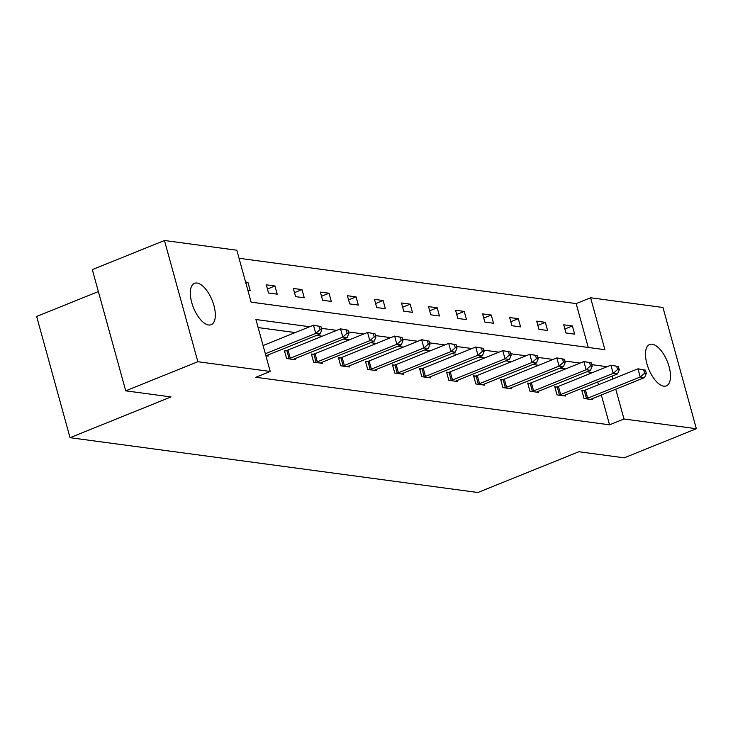 <?xml version="1.0" encoding="UTF-8"?>
<svg xmlns="http://www.w3.org/2000/svg" width="733" height="733" viewBox="0 0 733 733"><rect width="100%" height="100%" fill="white"/><g stroke="black" fill="none" stroke-linecap="round" stroke-linejoin="round"><path stroke-width="1.1" d="M663.768 386.163A22.302 10.042 -112 0 1 647.706 366.335A22.302 10.042 -112 0 1 649.64 344.51A22.302 10.042 -112 0 1 652.214 344.226A22.302 10.042 -112 0 1 668.276 364.054A22.302 10.042 -112 0 1 666.334 385.879A22.302 10.042 -112 0 1 663.768 386.163M208.603 324.994A22.302 10.042 -112 0 1 192.541 305.166A22.302 10.042 -112 0 1 194.474 283.341A22.302 10.042 -112 0 1 197.049 283.057A22.302 10.042 -112 0 1 213.111 302.876A22.302 10.042 -112 0 1 211.168 324.701A22.302 10.042 -112 0 1 208.603 324.994M98.369 291.56L36.65 316.464L70.038 437.693L477.889 492.503L578.887 451.739L624.214 457.832L696.35 428.713L623.985 418.992L615.775 389.196M70.038 437.693L171.036 396.929L125.709 390.836L92.321 269.616L164.458 240.497L236.823 250.219L251.126 302.152L604.899 349.696L590.596 297.763L662.962 307.494L696.35 428.713M588.251 347.46L576.165 303.59L239.05 258.282M576.165 303.59L590.596 297.763M125.709 390.836L197.855 361.726L164.458 240.497M556.677 386.951L554.734 386.685L556.998 394.876L565.665 396.04L565.372 394.995M502.6 379.676L500.657 379.419L502.911 387.61L511.579 388.774L511.295 387.72M448.523 372.41L446.58 372.153L448.834 380.345L457.502 381.508L457.218 380.454M394.436 365.144L392.503 364.878L394.757 373.07L403.425 374.242L403.132 373.189M340.359 357.878L338.426 357.612L340.68 365.804L349.348 366.967L349.055 365.923M286.282 350.612L284.34 350.347L286.603 358.538L295.262 359.701L294.978 358.657M592.676 372.538L586.895 371.759M565.638 368.901L559.847 368.131M538.599 365.272L532.809 364.493M511.561 361.635L505.77 360.856M484.522 358.006L478.731 357.228M457.484 354.369L451.693 353.59M430.445 350.731L424.654 349.962M403.407 347.103L397.616 346.324M376.359 343.465L370.577 342.687M349.32 339.837L343.539 339.058M322.282 336.2L316.491 335.421M295.243 332.562L258.135 327.578M309.674 326.744L255.909 319.515L270.22 371.448L255.79 377.275L609.554 424.819L601.353 395.023M598.513 384.733L597.743 381.93M267.939 355.019L268.223 356.073L265.896 355.752M313.321 354.241L311.378 353.984L313.642 362.175L322.309 363.339L322.016 362.285M367.398 361.506L365.465 361.25L367.719 369.441L376.386 370.605L376.093 369.551M421.475 368.781L419.542 368.516L421.796 376.707L430.463 377.871L430.17 376.826M475.561 376.047L473.619 375.782L475.873 383.973L484.54 385.137L484.256 384.092M529.638 383.313L527.696 383.047L529.959 391.239L538.618 392.412L538.334 391.358M583.715 390.579L581.782 390.322L584.036 398.514L592.704 399.677L592.411 398.624M609.554 424.819L623.985 418.992M270.22 371.448L197.855 361.726M612.944 378.906L612.174 376.102M607.107 366.711L591.833 364.658M580.069 363.082L564.795 361.03M553.03 359.445L537.756 357.392M525.992 355.817L510.718 353.764M498.953 352.179L483.67 350.127M471.905 348.541L456.632 346.489M444.867 344.913L429.593 342.861M417.828 341.276L402.554 339.223M390.79 337.647L375.516 335.595M363.751 334.01L348.477 331.957M336.713 330.372L321.439 328.32M574.654 334.147L565.986 332.984L563.732 324.792L572.391 325.956L574.654 334.147M547.615 330.51L538.947 329.346L536.684 321.155L545.352 322.318L547.615 330.51M520.567 326.881L511.909 325.718L509.646 317.526L518.313 318.69L520.567 326.881M493.529 323.244L484.87 322.08L482.607 313.889L491.275 315.053L493.529 323.244M466.49 319.615L457.823 318.443L455.569 310.251L464.236 311.424L466.49 319.615M439.452 315.978L430.784 314.814L428.53 306.623L437.198 307.787L439.452 315.978M412.413 312.34L403.746 311.177L401.492 302.986L410.159 304.149L412.413 312.34M385.375 308.712L376.707 307.548L374.453 299.357L383.121 300.521L385.375 308.712M358.336 305.075L349.668 303.911L347.415 295.72L356.082 296.883L358.336 305.075M331.298 301.446L322.63 300.273L320.376 292.082L329.035 293.255L331.298 301.446M304.259 297.809L295.591 296.645L293.328 288.454L301.996 289.617L304.259 297.809M277.211 294.171L268.553 293.008L266.29 284.816L274.957 285.98L277.211 294.171M245.592 282.04L247.919 282.352L250.173 290.543L247.846 290.231M245.903 283.167L247.919 282.352M267.453 289.013L274.957 285.98M294.492 292.65L301.996 289.617M321.53 296.279L329.035 293.255M348.569 299.916L356.082 296.883M375.608 303.554L383.121 300.521M402.646 307.182L410.159 304.149M429.685 310.819L437.198 307.787M456.723 314.448L464.236 311.424M483.762 318.085L491.275 315.053M510.809 321.723L518.313 318.69M537.848 325.351L545.352 322.318M564.886 328.989L572.391 325.956M265.337 353.737L315.749 333.396L320.074 333.973L267.563 355.175A3.482 0.77 164.6 0 0 266.61 355.624L266.29 355.807M263.083 345.545L313.486 325.205L320.953 326.551L319.212 326.322L320.119 329.593L321.851 329.832L320.953 326.551M320.119 329.593L315.749 333.396L313.486 325.205L319.212 326.322M320.074 333.973L321.851 329.832M288.536 358.794L289.068 358.639A3.482 0.77 164.6 0 0 290.268 358.226L342.787 337.024L347.121 337.611L294.602 358.804A3.482 0.77 164.6 0 0 293.649 359.262L293.328 359.445M284.56 351.125L286.805 350.447A3.482 0.77 164.6 0 0 288.014 350.035L340.524 328.833L347.992 330.189L346.26 329.951L347.158 333.231L348.89 333.46L347.992 330.189M347.158 333.231L342.787 337.024L340.524 328.833L346.26 329.951M347.121 337.611L348.89 333.46M315.575 362.432L316.106 362.276A3.482 0.77 164.6 0 0 317.307 361.855L369.826 340.662L374.16 341.248L321.64 362.441A3.482 0.77 164.6 0 0 320.688 362.89L320.367 363.073M311.598 354.754L313.843 354.085A3.482 0.77 164.6 0 0 315.053 353.663L367.563 332.47L375.03 333.817L373.299 333.588L374.196 336.868L375.928 337.098L375.03 333.817M374.196 336.868L369.826 340.662L367.563 332.47L373.299 333.588M374.16 341.248L375.928 337.098M342.613 366.069L343.145 365.914A3.482 0.77 164.6 0 0 344.345 365.492L396.865 344.299L401.198 344.876L348.679 366.069A3.482 0.77 164.6 0 0 347.726 366.527L347.405 366.711M338.637 358.391L340.891 357.722A3.482 0.77 164.6 0 0 342.091 357.301L394.611 336.108L402.069 337.455L400.337 337.226L401.235 340.497L402.967 340.735L402.069 337.455M401.235 340.497L396.865 344.299L394.611 336.108L400.337 337.226M401.198 344.876L402.967 340.735M369.661 369.698L370.183 369.542A3.482 0.77 164.6 0 0 371.384 369.13L423.903 347.928L428.237 348.514L375.717 369.707A3.482 0.77 164.6 0 0 374.765 370.156L374.444 370.348M365.675 362.029L367.929 361.351A3.482 0.77 164.6 0 0 369.13 360.938L421.649 339.736L429.107 341.092L427.376 340.854L428.274 344.134L430.014 344.363L429.107 341.092M428.274 344.134L423.903 347.928L421.649 339.736L427.376 340.854M428.237 348.514L430.014 344.363M396.7 373.335L397.222 373.179A3.482 0.77 164.6 0 0 398.422 372.758L450.942 351.565L455.275 352.142L402.756 373.344A3.482 0.77 164.6 0 0 401.803 373.793L401.482 373.977M392.714 365.657L394.968 364.988A3.482 0.77 164.6 0 0 396.168 364.567L448.688 343.374L456.146 344.721L454.414 344.492L455.312 347.763L457.053 348.001L456.146 344.721M455.312 347.763L450.942 351.565L448.688 343.374L454.414 344.492M455.275 352.142L457.053 348.001M423.738 376.964L424.26 376.808A3.482 0.77 164.6 0 0 425.461 376.396L477.98 355.193L482.314 355.78L429.795 376.973A3.482 0.77 164.6 0 0 428.842 377.431L428.521 377.614M419.752 369.295L422.006 368.617A3.482 0.77 164.6 0 0 423.207 368.204L475.726 347.002L483.184 348.358L481.453 348.12L482.36 351.4L484.092 351.629L483.184 348.358M482.36 351.4L477.98 355.193L475.726 347.002L481.453 348.12M482.314 355.78L484.092 351.629M450.777 380.601L451.299 380.445A3.482 0.77 164.6 0 0 452.499 380.024L505.019 358.831L509.353 359.417L456.833 380.61A3.482 0.77 164.6 0 0 455.88 381.059L455.56 381.242M446.791 372.923L449.045 372.254A3.482 0.77 164.6 0 0 450.245 371.833L502.765 350.64L510.223 351.987L508.491 351.758L509.398 355.038L511.13 355.267L510.223 351.987M509.398 355.038L505.019 358.831L502.765 350.64L508.491 351.758M509.353 359.417L511.13 355.267M477.815 384.239L478.337 384.083A3.482 0.77 164.6 0 0 479.547 383.661L532.057 362.469L536.391 363.046L483.872 384.239A3.482 0.77 164.6 0 0 482.928 384.697L482.607 384.88M473.83 376.56L476.084 375.892A3.482 0.77 164.6 0 0 477.284 375.47L529.803 354.277L537.262 355.624L535.53 355.395L536.437 358.666L538.169 358.904L537.262 355.624M536.437 358.666L532.057 362.469L529.803 354.277L535.53 355.395M536.391 363.046L538.169 358.904M504.854 387.867L505.376 387.711A3.482 0.77 164.6 0 0 506.585 387.299L559.105 366.097L563.43 366.683L510.919 387.876A3.482 0.77 164.6 0 0 509.966 388.325L509.646 388.517M500.877 380.198L503.122 379.52A3.482 0.77 164.6 0 0 504.322 379.108L556.842 357.906L564.309 359.262L562.568 359.023L563.475 362.304L565.207 362.533L564.309 359.262M563.475 362.304L559.105 366.097L556.842 357.906L562.568 359.023M563.43 366.683L565.207 362.533M531.892 391.504L532.424 391.349A3.482 0.77 164.6 0 0 533.624 390.927L586.143 369.734L590.477 370.312L537.958 391.514A3.482 0.77 164.6 0 0 537.005 391.963L536.684 392.146M527.916 383.826L530.161 383.157A3.482 0.77 164.6 0 0 531.37 382.736L583.88 361.543L591.348 362.89L589.616 362.661L590.514 365.932L592.246 366.17L591.348 362.89M590.514 365.932L586.143 369.734L583.88 361.543L589.616 362.661M590.477 370.312L592.246 366.17M558.931 395.133L559.462 394.977A3.482 0.77 164.6 0 0 560.663 394.565L613.182 373.363L617.516 373.949L564.996 395.142A3.482 0.77 164.6 0 0 564.043 395.6L563.723 395.783M554.954 387.464L557.199 386.786A3.482 0.77 164.6 0 0 558.409 386.373L610.919 365.171L618.386 366.527L616.655 366.289L617.553 369.569L619.284 369.799L618.386 366.527M617.553 369.569L613.182 373.363L610.919 365.171L616.655 366.289M617.516 373.949L619.284 369.799M585.969 398.77L586.501 398.615A3.482 0.77 164.6 0 0 587.701 398.193L640.221 377L644.554 377.587L592.035 398.779A3.482 0.77 164.6 0 0 591.082 399.228L590.761 399.412M581.993 391.092L584.247 390.423A3.482 0.77 164.6 0 0 585.447 390.002L637.967 368.809L645.425 370.156L643.693 369.927L644.591 373.207L646.323 373.436L645.425 370.156M644.591 373.207L640.221 377L637.967 368.809L643.693 369.927M644.554 377.587L646.323 373.436M289.068 358.639L286.805 350.447M290.268 358.226L288.014 350.035M316.106 362.276L313.843 354.085M317.307 361.855L315.053 353.663M343.145 365.914L340.891 357.722M344.345 365.492L342.091 357.301M370.183 369.542L367.929 361.351M371.384 369.13L369.13 360.938M397.222 373.179L394.968 364.988M398.422 372.758L396.168 364.567M424.26 376.808L422.006 368.617M425.461 376.396L423.207 368.204M451.299 380.445L449.045 372.254M452.499 380.024L450.245 371.833M478.337 384.083L476.084 375.892M479.547 383.661L477.284 375.47M505.376 387.711L503.122 379.52M506.585 387.299L504.322 379.108M532.424 391.349L530.161 383.157M533.624 390.927L531.37 382.736M559.462 394.977L557.199 386.786M560.663 394.565L558.409 386.373M586.501 398.615L584.247 390.423M587.701 398.193L585.447 390.002"/></g></svg>
